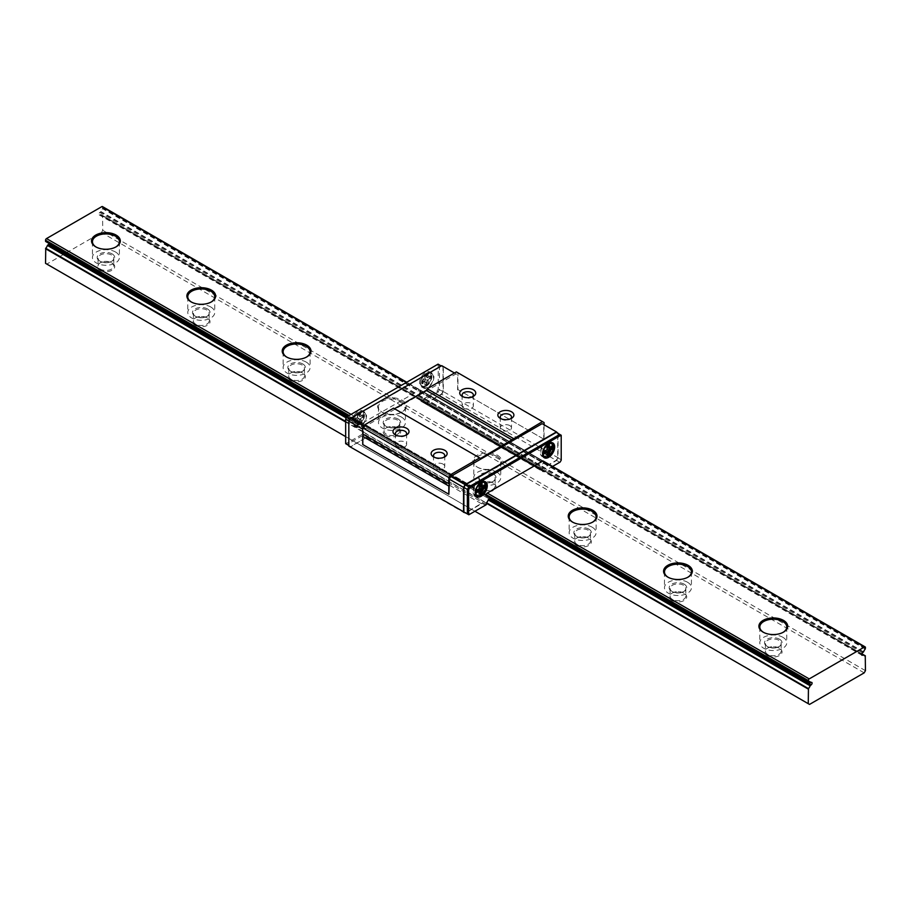 <?xml version="1.0" encoding="UTF-8"?>
<svg xmlns="http://www.w3.org/2000/svg" width="911" height="911" viewBox="0 0 911 911"><rect width="100%" height="100%" fill="white"/><g stroke="black" fill="none" stroke-linecap="round" stroke-linejoin="round"><path stroke-width="0.68" stroke-dasharray="4.55 3.42" d="M486.463 495.983A28.571 16.5 -60 0 1 486.52 495.971A4.498 2.596 -60 0 1 487.544 496.176A4.498 2.596 -60 0 1 488.194 496.882L489.275 496.563A1.503 0.865 -60 0 1 489.856 496.563A1.503 0.865 -60 0 1 490.004 498.021M486.326 495.994L363.341 424.993L363.341 423.695A1.344 0.774 -60 0 1 364.298 422.044L419.595 390.124A1.344 0.774 -60 0 1 420.267 390.056L543.252 461.057A1.344 0.774 -60 0 1 543.525 461.683L543.525 462.97A28.571 16.5 120 0 0 543.332 463.175A4.498 2.596 120 0 0 541.658 466.022L540.576 466.944A1.503 0.865 120 0 0 539.733 468.265A1.503 0.865 120 0 0 539.995 469.359A1.503 0.865 120 0 0 540.576 469.359L541.658 469.04A4.498 2.596 120 0 0 542.307 469.746A4.498 2.596 120 0 0 543.332 469.951A28.571 16.5 120 0 0 543.525 469.928L543.525 471.647L552.556 466.432M557.714 457.743L561.21 459.759L559.764 462.264L556.268 460.249L557.714 457.743L557.714 433.237L556.268 432.395M560.14 462.059L543.195 471.83L539.699 469.814L556.268 460.249M486.326 504.671L363.341 433.659L346.738 443.247L345.656 442.632L345.656 418.73M346.886 416.782L489.275 498.989L366.29 427.976L365.209 428.899A4.498 2.596 -60 0 1 363.535 431.746A28.571 16.5 -60 0 1 363.341 431.951L363.341 433.659M363.341 431.951L486.326 502.952M420.267 390.056A1.344 0.774 -60 0 1 420.54 390.671L420.54 391.969L543.525 462.97M544.072 424.742L544.072 439.307L457.948 389.578L457.948 372.827L544.072 422.545M456.354 371.904L457.948 372.827M393.529 408.174L480.609 458.449M544.072 439.307L457.948 389.578M449.237 494.263L362.703 444.511M449.237 485.404A1.571 0.911 120 0 0 449.237 483.866M363.113 444.545L363.113 435.686M363.113 434.228L362.703 429.172M465.134 513.257L348.822 446.105M420.54 391.969A28.571 16.5 120 0 0 420.347 392.174A4.498 2.596 120 0 0 418.673 395.021L417.591 395.932A1.503 0.865 120 0 0 416.748 397.253A1.503 0.865 120 0 0 417.01 398.358A1.503 0.865 120 0 0 417.591 398.358L418.673 398.039A4.498 2.596 120 0 0 419.322 398.745A4.498 2.596 120 0 0 420.347 398.95A28.571 16.5 120 0 0 420.54 398.927L420.882 401.216L543.525 471.647M420.54 398.927L543.525 469.928M539.699 469.814L421.486 401.569L438.054 392.003L441.55 394.019L442.997 391.502L442.997 366.996L441.55 366.165L350.598 418.673L349.152 421.178L349.152 445.684L350.598 446.527L367.167 436.961L350.405 447.016M366.837 437.531L481.555 503.772L465.658 512.95M558.056 433.431L558.056 457.766L443.327 391.536L443.327 366.586L457.629 374.842L456.035 373.92L364.707 426.655L363.113 429.411M457.629 389.976L457.629 374.842M543.753 439.694L543.753 424.56L542.159 423.649M558.056 432.816L543.753 424.56M443.327 391.536L441.744 394.292L556.462 460.522L558.056 457.766M540.029 470.008L556.462 460.522M425.312 403.778L441.744 394.292M540.576 466.944L417.591 395.932M540.576 469.359L417.591 398.358M363.341 424.993A28.571 16.5 -60 0 1 363.535 424.97A4.498 2.596 -60 0 1 364.559 425.175A4.498 2.596 -60 0 1 365.209 425.881L366.29 425.562A1.503 0.865 -60 0 1 366.871 425.562A1.503 0.865 -60 0 1 367.133 426.667A1.503 0.865 -60 0 1 366.29 427.976M366.29 425.562L489.275 496.563M509.841 425.608A5.614 3.245 180 0 1 511.492 427.897A5.614 3.245 180 0 1 508.019 430.903A5.614 3.245 180 0 1 501.893 430.197A5.614 3.245 180 0 1 500.253 427.897A5.614 3.245 180 0 1 503.715 424.902A5.614 3.245 180 0 1 509.841 425.608M443.11 464.143A5.614 3.245 180 0 1 444.75 466.432A5.614 3.245 180 0 1 441.288 469.427A5.614 3.245 180 0 1 435.162 468.721A5.614 3.245 180 0 1 433.511 466.432A5.614 3.245 180 0 1 436.984 463.437A5.614 3.245 180 0 1 443.11 464.143M501.198 418.821A5.614 3.245 0 0 0 501.893 419.311A5.614 3.245 0 0 0 509.841 419.311A5.614 3.245 0 0 0 510.536 418.821M501.893 419.311L500.207 418.331L501.893 419.311M434.467 457.345A5.614 3.245 0 0 0 435.162 457.834A5.614 3.245 0 0 0 443.11 457.834A5.614 3.245 0 0 0 443.805 457.345M435.162 457.834L433.465 456.855L435.162 457.834M481.555 503.772L481.896 503.191L485.392 505.206L468.823 514.772L465.327 512.756L481.896 503.191M547.249 454.099L546.065 454.783L546.065 451.116M547.978 447.813L551.155 445.969L551.155 447.335M544.072 452.266L542.888 452.949L542.888 450.74L546.065 448.907L546.065 445.24L547.978 444.135L547.978 445.502M479.881 492.999L478.696 493.682L478.696 490.004M480.609 486.702L483.787 484.868L483.787 486.235M476.704 491.166L475.519 491.838L475.519 489.64L478.696 487.806L478.696 484.14L480.609 483.035L480.609 484.401M546.065 454.783L547.249 455.386M551.155 445.969L552.271 446.697M547.978 444.135L549.094 444.853M546.065 445.24L547.181 445.878L547.181 449.556L546.065 448.907M542.888 450.74L544.004 451.389L544.072 453.553M542.888 452.949L544.004 453.587M478.696 493.682L479.881 494.286M483.787 484.868L484.891 485.586M480.609 483.035L481.714 483.752M478.696 484.14L479.812 484.777L479.812 488.444L478.696 487.806M475.519 489.64L476.635 490.289L476.704 492.452M475.519 491.838L476.635 492.487M540.827 452.3A7.869 4.544 -60 0 1 546.384 442.666A7.869 4.544 -60 0 1 550.324 442.279A7.869 4.544 -60 0 1 550.324 451.366A7.869 4.544 -60 0 1 542.455 455.91A7.869 4.544 -60 0 1 540.827 452.3M473.458 491.2A7.869 4.544 -60 0 1 479.015 481.566A7.869 4.544 -60 0 1 482.944 481.179A7.869 4.544 -60 0 1 482.944 490.255A7.869 4.544 -60 0 1 475.086 494.798A7.869 4.544 -60 0 1 473.458 491.2M543.377 456.878A8.541 4.931 -60 0 1 542.113 456.491A8.541 4.931 -60 0 1 540.815 449.647A8.541 4.931 -60 0 1 546.384 442.12A8.541 4.931 -60 0 1 550.654 441.698A8.541 4.931 -60 0 1 551.622 442.598M551.986 443.247A8.541 4.931 -60 0 1 546.384 456.069A8.541 4.931 -60 0 1 544.118 456.866M476.009 495.766A8.541 4.931 -60 0 1 474.745 495.39A8.541 4.931 -60 0 1 473.435 488.547A8.541 4.931 -60 0 1 479.015 481.019A8.541 4.931 -60 0 1 483.285 480.598A8.541 4.931 -60 0 1 484.253 481.498M484.618 482.135A8.541 4.931 -60 0 1 479.015 494.958A8.541 4.931 -60 0 1 476.749 495.766M561.21 460.192L561.21 435.253L557.714 433.237M346.738 416.862L437.155 364.662L438.225 365.288L438.225 389.179L437.155 391.047L420.54 400.635M425.631 386.344A8.541 4.931 -60 0 1 421.36 386.765A8.541 4.931 -60 0 1 421.36 376.903A8.541 4.931 -60 0 1 429.901 371.973A8.541 4.931 -60 0 1 431.21 378.817A8.541 4.931 -60 0 1 425.631 386.344M358.251 425.243A8.541 4.931 -60 0 1 353.992 425.665A8.541 4.931 -60 0 1 353.992 415.803A8.541 4.931 -60 0 1 362.521 410.872A8.541 4.931 -60 0 1 363.831 417.716A8.541 4.931 -60 0 1 358.251 425.243M424.981 403.584L441.55 394.019M463.767 408.174A5.614 3.245 0 0 0 469.882 408.88A5.614 3.245 0 0 0 473.356 405.885A5.614 3.245 0 0 0 471.704 403.596A5.614 3.245 0 0 0 465.589 402.89A5.614 3.245 0 0 0 462.116 405.885A5.614 3.245 0 0 0 463.767 408.174M397.025 446.709A5.614 3.245 0 0 0 403.152 447.415A5.614 3.245 0 0 0 406.613 444.42A5.614 3.245 0 0 0 404.974 442.12A5.614 3.245 0 0 0 398.847 441.414A5.614 3.245 0 0 0 395.385 444.42A5.614 3.245 0 0 0 397.025 446.709M472.399 396.797A5.614 3.245 180 0 1 471.704 397.287A5.614 3.245 180 0 1 463.767 397.287L463.767 397.287A5.614 3.245 180 0 1 463.061 396.797M405.668 435.333A5.614 3.245 180 0 1 404.974 435.822A5.614 3.245 180 0 1 397.025 435.822L397.025 435.822A5.614 3.245 180 0 1 396.331 435.333M463.767 397.287L462.071 396.308L463.767 397.287M397.025 435.822L395.328 434.843L397.025 435.822M441.744 365.664L443.327 366.586M456.035 373.92L454.452 373.009M363.705 426.075L364.707 426.655M426.268 385.615L426.268 381.937L423.08 383.782L423.08 381.572L426.268 379.739L426.268 376.072L428.17 374.968L428.17 378.634L431.347 376.801L431.347 379.01L428.17 380.844L428.17 384.51L426.268 385.615L424.833 385.148L427.054 383.873L425.152 384.966L424.993 381.31L424.833 385.148M358.888 424.503L358.888 420.836L355.711 422.67L355.711 420.472L358.888 418.639L358.888 414.972L360.802 413.867L360.802 417.534L363.979 415.701L363.979 417.898L360.802 419.732L360.802 423.41L358.888 424.503L357.465 424.048L359.686 422.761L357.784 423.866L357.624 420.21L357.465 424.048M428.17 384.51L427.054 383.873L426.997 380.16L427.054 383.873M428.17 380.844L427.054 380.194L430.174 378.327L427.054 380.194M431.347 379.01L430.231 378.361L430.231 375.799L430.231 378.361M431.347 376.801L430.231 376.163L427.054 377.997L428.17 378.634M428.17 374.968L427.054 374.33L427.054 377.997L426.997 374.148M426.268 376.072L425.152 375.423L427.054 373.965L424.833 375.241L425.152 379.101L421.656 380.752L421.656 383.315L424.833 381.481M426.268 379.739L425.152 379.101L421.656 380.752M423.08 381.572L421.975 380.935L421.656 383.315M423.08 383.782L421.975 383.132L425.152 381.299L426.268 381.937M360.802 423.41L359.686 422.761L359.686 419.094L359.686 422.761M360.802 419.732L359.686 419.094L362.863 417.261L359.686 419.094M363.979 417.898L362.863 417.261L362.863 414.687L362.863 417.261M363.979 415.701L362.863 415.063L359.686 416.896L360.802 417.534M360.802 413.867L359.686 413.218L359.686 416.896L359.617 413.036M358.888 414.972L357.784 414.323L359.686 412.854L357.465 414.141L357.784 417.99L358.888 418.639M355.711 420.472L354.288 419.641L354.288 422.214L357.465 420.381M355.711 422.67L354.288 422.214M358.888 420.836L357.784 420.199L354.607 422.032L354.607 419.834L357.465 417.807L354.288 419.641M422.294 383.873A7.869 4.544 -60 0 1 425.722 375.958A7.869 4.544 -60 0 1 431.78 373.84A7.869 4.544 -60 0 1 431.78 382.927A7.869 4.544 -60 0 1 423.922 387.471A7.869 4.544 -60 0 1 422.294 383.873M354.914 422.761A7.869 4.544 -60 0 1 358.353 414.847A7.869 4.544 -60 0 1 364.411 412.74A7.869 4.544 -60 0 1 364.411 421.827A7.869 4.544 -60 0 1 356.543 426.359A7.869 4.544 -60 0 1 354.914 422.761M427.851 373.681A8.541 4.931 -60 0 1 432.121 373.259A8.541 4.931 -60 0 1 433.431 380.103A8.541 4.931 -60 0 1 427.851 387.63A8.541 4.931 -60 0 1 423.581 388.052A8.541 4.931 -60 0 1 422.271 381.208A8.541 4.931 -60 0 1 427.851 373.681M360.483 412.581A8.541 4.931 -60 0 1 364.753 412.159A8.541 4.931 -60 0 1 366.063 419.003A8.541 4.931 -60 0 1 360.483 426.53A8.541 4.931 -60 0 1 356.212 426.952A8.541 4.931 -60 0 1 354.903 420.108A8.541 4.931 -60 0 1 360.483 412.581M437.155 391.047L438.054 392.003L439.501 389.487L439.501 364.981L442.997 366.996M442.997 391.502L438.225 389.179M438.225 365.288L439.501 364.981L438.054 364.149L437.155 364.662M345.656 442.632L345.656 443.668L347.102 444.5L363.671 434.934L367.167 436.961M350.598 446.527L347.102 444.5L346.738 443.247M430.231 375.799L426.997 377.849M362.863 414.687L359.617 416.748M420.882 401.216L421.486 401.569M485.996 504.865L485.392 505.206M363.671 434.934L363.671 434.24M778.848 640.296A7.869 4.544 0 0 0 770.285 639.306A7.869 4.544 0 0 0 765.422 643.508A7.869 4.544 0 0 0 767.734 646.719A7.869 4.544 0 0 0 778.848 646.719A7.869 4.544 0 0 0 781.16 643.508A7.869 4.544 0 0 0 778.848 640.296M779.486 639.192A8.768 5.056 180 0 1 779.486 646.343A8.768 5.056 180 0 1 767.096 646.343A8.768 5.056 180 0 1 767.096 639.192A8.768 5.056 180 0 1 779.486 639.192M782.822 637.267A13.483 7.789 180 0 1 786.774 642.767A13.483 7.789 180 0 1 773.291 650.556A13.483 7.789 180 0 1 759.808 642.767A13.483 7.789 180 0 1 768.132 635.582A13.483 7.789 180 0 1 782.822 637.267M767.734 654.417A7.869 4.544 180 0 1 765.422 651.206A7.869 4.544 180 0 1 767.734 647.994A7.869 4.544 180 0 1 778.848 647.994L778.848 647.994A7.869 4.544 180 0 1 781.16 651.206A7.869 4.544 180 0 1 776.297 655.408A7.869 4.544 180 0 1 767.734 654.417M767.096 655.521A8.768 5.056 0 0 0 779.486 655.521A8.768 5.056 0 0 0 779.486 648.37A8.768 5.056 0 0 0 767.096 648.37A8.768 5.056 0 0 0 767.096 655.521M763.452 632.314A13.483 7.789 0 0 0 763.76 632.496A13.483 7.789 0 0 0 782.822 632.496A13.483 7.789 0 0 0 783.13 632.314M683.512 585.249A7.869 4.544 0 0 0 674.949 584.27A7.869 4.544 0 0 0 670.086 588.46A7.869 4.544 0 0 0 672.398 591.672A7.869 4.544 0 0 0 683.512 591.672A7.869 4.544 0 0 0 685.824 588.46A7.869 4.544 0 0 0 683.512 585.249M684.15 584.145A8.768 5.056 180 0 1 684.15 591.307A8.768 5.056 180 0 1 671.76 591.307A8.768 5.056 180 0 1 671.76 584.145A8.768 5.056 180 0 1 684.15 584.145M687.486 582.22A13.483 7.789 180 0 1 691.438 587.732A13.483 7.789 180 0 1 677.955 595.509A13.483 7.789 180 0 1 664.472 587.732A13.483 7.789 180 0 1 672.796 580.535A13.483 7.789 180 0 1 687.486 582.22M672.398 599.381A7.869 4.544 180 0 1 670.086 596.17A7.869 4.544 180 0 1 672.398 592.959A7.869 4.544 180 0 1 683.512 592.959L683.512 592.959A7.869 4.544 180 0 1 685.824 596.17A7.869 4.544 180 0 1 680.961 600.36A7.869 4.544 180 0 1 672.398 599.381M671.76 600.474A8.768 5.056 0 0 0 684.15 600.474A8.768 5.056 0 0 0 684.15 593.323A8.768 5.056 0 0 0 671.76 593.323A8.768 5.056 0 0 0 671.76 600.474M668.116 577.267A13.483 7.789 0 0 0 668.423 577.449A13.483 7.789 0 0 0 687.486 577.449A13.483 7.789 0 0 0 687.794 577.267M588.176 530.202A7.869 4.544 0 0 0 579.601 529.223A7.869 4.544 0 0 0 574.75 533.413A7.869 4.544 0 0 0 577.05 536.625A7.869 4.544 0 0 0 588.176 536.625A7.869 4.544 0 0 0 590.476 533.413A7.869 4.544 0 0 0 588.176 530.202M588.813 529.109A8.768 5.056 180 0 1 588.813 536.26A8.768 5.056 180 0 1 576.424 536.26A8.768 5.056 180 0 1 576.424 529.109A8.768 5.056 180 0 1 588.813 529.109M592.15 527.184A13.483 7.789 180 0 1 596.101 532.684A13.483 7.789 180 0 1 582.619 540.474A13.483 7.789 180 0 1 569.136 532.684A13.483 7.789 180 0 1 577.46 525.488A13.483 7.789 180 0 1 592.15 527.184M577.05 544.334A7.869 4.544 180 0 1 574.75 541.123A7.869 4.544 180 0 1 577.05 537.911A7.869 4.544 180 0 1 588.176 537.911L588.176 537.911A7.869 4.544 180 0 1 590.476 541.123A7.869 4.544 180 0 1 585.625 545.325A7.869 4.544 180 0 1 577.05 544.334M576.424 545.438A8.768 5.056 0 0 0 588.813 545.438A8.768 5.056 0 0 0 588.813 538.276A8.768 5.056 0 0 0 576.424 538.276A8.768 5.056 0 0 0 576.424 545.438M572.78 522.231A13.483 7.789 0 0 0 573.087 522.413A13.483 7.789 0 0 0 592.15 522.413A13.483 7.789 0 0 0 592.457 522.231M492.84 475.166A7.869 4.544 0 0 0 484.265 474.175A7.869 4.544 0 0 0 479.414 478.377A7.869 4.544 0 0 0 481.714 481.589A7.869 4.544 0 0 0 492.84 481.589A7.869 4.544 0 0 0 495.14 478.377A7.869 4.544 0 0 0 492.84 475.166M493.477 474.062A8.768 5.056 180 0 1 493.477 481.224A8.768 5.056 180 0 1 481.088 481.224A8.768 5.056 180 0 1 481.088 474.062A8.768 5.056 180 0 1 493.477 474.062M496.814 472.137A13.483 7.789 180 0 1 500.765 477.637A13.483 7.789 180 0 1 487.283 485.426A13.483 7.789 180 0 1 473.8 477.637A13.483 7.789 180 0 1 482.124 470.452A13.483 7.789 180 0 1 496.814 472.137M481.714 489.298A7.869 4.544 180 0 1 479.414 486.087A7.869 4.544 180 0 1 481.714 482.876A7.869 4.544 180 0 1 492.84 482.876L492.84 482.876A7.869 4.544 180 0 1 495.14 486.087A7.869 4.544 180 0 1 490.289 490.277A7.869 4.544 180 0 1 481.714 489.298M481.088 490.391A8.768 5.056 0 0 0 493.477 490.391A8.768 5.056 0 0 0 493.477 483.24A8.768 5.056 0 0 0 481.088 483.24A8.768 5.056 0 0 0 481.088 490.391M496.814 456.354A13.483 7.789 0 0 0 482.124 454.669A13.483 7.789 0 0 0 473.8 461.866A13.483 7.789 0 0 0 477.74 467.366A13.483 7.789 0 0 0 496.814 467.366A13.483 7.789 0 0 0 500.765 461.866A13.483 7.789 0 0 0 496.814 456.354M497.452 455.261A14.382 8.301 180 0 1 497.452 467.001A14.382 8.301 180 0 1 477.113 467.001A14.382 8.301 180 0 1 477.113 455.261A14.382 8.301 180 0 1 497.452 455.261M397.503 420.119A7.869 4.544 0 0 0 388.929 419.14A7.869 4.544 0 0 0 384.078 423.33A7.869 4.544 0 0 0 386.378 426.542A7.869 4.544 0 0 0 397.503 426.542A7.869 4.544 0 0 0 399.804 423.33A7.869 4.544 0 0 0 397.503 420.119M398.141 419.026A8.768 5.056 180 0 1 398.141 426.177A8.768 5.056 180 0 1 385.74 426.177A8.768 5.056 180 0 1 385.74 419.026A8.768 5.056 180 0 1 398.141 419.026M401.478 417.09A13.483 7.789 180 0 1 405.429 422.602A13.483 7.789 180 0 1 391.946 430.379A13.483 7.789 180 0 1 378.464 422.602A13.483 7.789 180 0 1 386.788 415.405A13.483 7.789 180 0 1 401.478 417.09M386.378 434.251A7.869 4.544 180 0 1 384.078 431.04A7.869 4.544 180 0 1 386.378 427.828A7.869 4.544 180 0 1 397.503 427.828L397.503 427.828A7.869 4.544 180 0 1 399.804 431.04A7.869 4.544 180 0 1 394.953 435.23A7.869 4.544 180 0 1 386.378 434.251M385.74 435.356A8.768 5.056 0 0 0 398.141 435.356A8.768 5.056 0 0 0 398.141 428.193A8.768 5.056 0 0 0 385.74 428.193A8.768 5.056 0 0 0 385.74 435.356M401.478 401.318A13.483 7.789 0 0 0 386.788 399.633A13.483 7.789 0 0 0 378.464 406.818A13.483 7.789 0 0 0 382.404 412.33A13.483 7.789 0 0 0 401.478 412.33A13.483 7.789 0 0 0 405.429 406.818A13.483 7.789 0 0 0 401.478 401.318M402.115 400.214A14.382 8.301 180 0 1 402.115 411.954A14.382 8.301 180 0 1 381.777 411.954A14.382 8.301 180 0 1 381.777 400.214A14.382 8.301 180 0 1 402.115 400.214M302.167 365.083A7.869 4.544 0 0 0 293.593 364.093A7.869 4.544 0 0 0 288.741 368.295A7.869 4.544 0 0 0 291.042 371.506A7.869 4.544 0 0 0 302.167 371.506A7.869 4.544 0 0 0 304.468 368.295A7.869 4.544 0 0 0 302.167 365.083M302.805 363.979A8.768 5.056 180 0 1 302.805 371.13A8.768 5.056 180 0 1 290.404 371.13A8.768 5.056 180 0 1 290.404 363.979A8.768 5.056 180 0 1 302.805 363.979M306.142 362.054A13.483 7.789 180 0 1 310.093 367.554A13.483 7.789 180 0 1 296.61 375.343A13.483 7.789 180 0 1 283.127 367.554A13.483 7.789 180 0 1 291.44 360.369A13.483 7.789 180 0 1 306.142 362.054M291.042 379.204A7.869 4.544 180 0 1 288.741 375.992A7.869 4.544 180 0 1 291.042 372.781A7.869 4.544 180 0 1 302.167 372.781L302.167 372.781A7.869 4.544 180 0 1 304.468 375.992A7.869 4.544 180 0 1 299.617 380.194A7.869 4.544 180 0 1 291.042 379.204M290.404 380.308A8.768 5.056 0 0 0 302.805 380.308A8.768 5.056 0 0 0 302.805 373.157A8.768 5.056 0 0 0 290.404 373.157A8.768 5.056 0 0 0 290.404 380.308M286.76 357.101A13.483 7.789 0 0 0 287.067 357.283A13.483 7.789 0 0 0 306.142 357.283A13.483 7.789 0 0 0 306.449 357.101M206.831 310.036A7.869 4.544 0 0 0 198.256 309.057A7.869 4.544 0 0 0 193.405 313.247A7.869 4.544 0 0 0 195.706 316.459A7.869 4.544 0 0 0 206.831 316.459A7.869 4.544 0 0 0 209.131 313.247A7.869 4.544 0 0 0 206.831 310.036M207.469 308.931A8.768 5.056 180 0 1 207.469 316.094A8.768 5.056 180 0 1 195.068 316.094A8.768 5.056 180 0 1 195.068 308.931A8.768 5.056 180 0 1 207.469 308.931M210.805 307.007A13.483 7.789 180 0 1 214.745 312.519A13.483 7.789 180 0 1 201.263 320.296A13.483 7.789 180 0 1 187.78 312.519A13.483 7.789 180 0 1 196.104 305.322A13.483 7.789 180 0 1 210.805 307.007M195.706 324.168A7.869 4.544 180 0 1 193.405 320.957A7.869 4.544 180 0 1 195.706 317.745A7.869 4.544 180 0 1 206.831 317.745L206.831 317.745A7.869 4.544 180 0 1 209.131 320.957A7.869 4.544 180 0 1 204.28 325.147A7.869 4.544 180 0 1 195.706 324.168M195.068 325.261A8.768 5.056 0 0 0 207.469 325.261A8.768 5.056 0 0 0 207.469 318.11A8.768 5.056 0 0 0 195.068 318.11A8.768 5.056 0 0 0 195.068 325.261M191.424 302.053A13.483 7.789 0 0 0 191.731 302.236A13.483 7.789 0 0 0 210.805 302.236A13.483 7.789 0 0 0 211.113 302.053M862.501 652.8L99.8 212.457L100.882 211.546A4.498 2.596 -60 0 1 102.556 208.699L102.749 207.196A1.344 0.774 120 0 0 102.476 206.581M45.744 241.495A4.498 2.596 -60 0 1 46.768 241.7A4.498 2.596 -60 0 1 47.418 242.406L48.499 242.087A1.503 0.865 -60 0 1 49.08 242.087A1.503 0.865 -60 0 1 49.228 243.544M811.2 682.419L48.499 242.087M474.927 511.242L345.656 436.608M45.55 263.347L46.825 264.076L101.485 232.521L102.749 230.324L102.556 215.474A4.498 2.596 -60 0 1 101.531 215.269A4.498 2.596 -60 0 1 100.882 214.563L99.8 214.882A1.503 0.865 -60 0 1 99.219 214.882A1.503 0.865 -60 0 1 98.957 213.778A1.503 0.865 -60 0 1 99.8 212.457M809.515 704.419L46.825 264.076M99.732 270.225A8.768 5.056 0 0 0 112.133 270.225A8.768 5.056 0 0 0 112.133 263.074A8.768 5.056 0 0 0 99.732 263.074A8.768 5.056 0 0 0 99.732 270.225M864.175 672.865L101.485 232.521M865.45 670.655L102.749 230.324M862.501 655.225L99.8 214.882M111.495 262.698L111.495 262.698A7.869 4.544 180 0 1 113.795 265.91A7.869 4.544 180 0 1 108.944 270.111A7.869 4.544 180 0 1 100.369 269.121A7.869 4.544 180 0 1 98.069 265.91A7.869 4.544 180 0 1 100.369 262.698A7.869 4.544 180 0 1 111.495 262.698L112.133 263.074M111.495 255A7.869 4.544 0 0 0 102.92 254.01A7.869 4.544 0 0 0 98.069 258.212A7.869 4.544 0 0 0 100.369 261.411A7.869 4.544 0 0 0 111.495 261.411A7.869 4.544 0 0 0 113.795 258.212A7.869 4.544 0 0 0 111.495 255M112.133 253.896A8.768 5.056 180 0 1 112.133 261.047A8.768 5.056 180 0 1 99.732 261.047A8.768 5.056 180 0 1 99.732 253.896A8.768 5.056 180 0 1 112.133 253.896M115.469 251.971A13.483 7.789 180 0 1 119.409 257.471A13.483 7.789 180 0 1 105.927 265.26A13.483 7.789 180 0 1 92.444 257.471A13.483 7.789 180 0 1 100.768 250.286A13.483 7.789 180 0 1 115.469 251.971M96.088 247.018A13.483 7.789 0 0 0 96.395 247.2A13.483 7.789 0 0 0 115.469 247.2A13.483 7.789 0 0 0 115.777 247.018M543.525 461.683L420.54 390.671M363.341 423.695L349.118 415.484M351.031 414.391L364.298 422.044M419.595 390.124L406.317 382.461M420.347 392.174L543.332 463.175M420.347 398.95L543.332 469.951M418.411 395.385L541.396 466.386M418.673 395.021L541.658 466.022M418.673 398.039L541.658 469.04M418.411 397.97L541.396 468.971M363.535 424.97L486.52 495.971M363.535 431.746L345.656 421.417M365.47 425.949L488.455 496.95M365.209 425.881L488.194 496.882M365.209 428.899L346.146 417.887M365.47 428.534L346.362 417.5M547.181 451.754L547.181 455.42M479.812 490.653L479.812 494.32M542.649 454.942A7.869 4.544 -60 0 1 547.978 443.589A7.869 4.544 -60 0 1 549.584 442.94M553.535 446.982A7.869 4.544 -60 0 1 548.137 456.331M475.28 493.842A7.869 4.544 -60 0 1 480.609 482.488A7.869 4.544 -60 0 1 482.215 481.828M486.167 485.882A7.869 4.544 -60 0 1 480.769 495.231M424.833 375.241L424.833 378.919M427.054 377.632L427.054 373.965M425.949 385.615A7.413 4.282 -60 0 1 421.406 379.147A7.413 4.282 -60 0 1 430.482 373.909A7.413 4.282 -60 0 1 425.949 385.615M358.57 424.503A7.413 4.282 -60 0 1 354.037 418.047A7.413 4.282 -60 0 1 363.113 412.808A7.413 4.282 -60 0 1 358.57 424.503M357.465 414.141L357.465 417.807M359.686 416.532L359.686 412.854M426.268 386.162A7.869 4.544 120 0 0 431.404 379.227A7.869 4.544 120 0 0 430.197 372.929A7.869 4.544 120 0 0 424.139 375.036A7.869 4.544 120 0 0 420.7 382.95A7.869 4.544 120 0 0 422.328 386.549A7.869 4.544 120 0 0 426.268 386.162M358.888 425.061A7.869 4.544 120 0 0 364.024 418.126A7.869 4.544 120 0 0 362.829 411.829A7.869 4.544 120 0 0 356.759 413.936A7.869 4.544 120 0 0 353.331 421.85A7.869 4.544 120 0 0 354.96 425.448A7.869 4.544 120 0 0 358.888 425.061M865.45 647.539L102.749 207.196M865.45 648.586L102.749 208.243M486.326 495.743L348.218 416.008M47.486 242.474L808.273 681.735M486.326 495.857L348.116 416.065M808.524 681.827L47.418 242.406M810.38 682.806L47.679 242.474M486.326 503.202L345.656 421.987M865.45 656.034L102.749 215.702M100.882 214.563L861.749 653.836L102.556 215.474M861.715 653.916L100.62 214.495M863.321 652.253L100.62 211.91M863.582 651.877L100.882 211.546M865.256 649.031L102.556 208.699M449.134 483.787L363.011 434.057M419.322 398.745L542.307 469.746M418.604 397.959L541.59 468.971M417.01 398.358L539.995 469.359M365.277 425.949L488.262 496.962M364.559 425.175L487.544 496.176M366.871 425.562L489.856 496.563M500.253 417.01L500.253 427.897M511.492 417.01L511.492 427.897M433.511 455.546L433.511 466.432M444.75 455.546L444.75 466.432M509.841 419.311L511.538 418.331M443.11 457.834L444.796 456.855M483.513 481.498L482.944 481.179M542.113 456.491L544.345 457.777M550.654 441.698L552.886 442.985M474.745 495.39L476.977 496.666M483.285 480.598L485.506 481.873M462.116 394.998L462.116 405.885M473.356 394.998L473.356 405.885M395.385 433.522L395.385 444.42M406.613 433.522L406.613 444.42M471.704 397.287L473.401 396.308M404.974 435.822L406.659 434.843M431.78 373.84L430.197 372.929C429.377 371.722 427.327 372.371 424.036 374.876C420.028 381.345 419.459 385.228 422.328 386.549L423.922 387.471M364.411 412.74L362.829 411.829C362.009 410.61 359.959 411.271 356.668 413.776C352.648 420.233 352.079 424.127 354.96 425.448L356.543 426.359M432.121 373.259L429.901 371.973M423.581 388.052L421.36 386.765M364.753 412.159L362.521 410.872M356.212 426.952L353.992 425.665M426.997 383.873L426.997 380.194M424.959 385L427.02 383.816M427.02 380.138L430.208 378.304M430.174 378.361L430.174 375.981M421.782 383.167L424.959 381.333M359.651 419.037L362.829 417.204M359.617 422.761L359.617 419.094M362.794 417.261L362.794 414.869M357.59 423.9L359.651 422.704M354.413 422.066L357.59 420.233M778.848 646.719L779.486 646.343M767.734 646.719L767.096 646.343M767.734 647.994L767.096 648.37M778.848 647.994L779.486 648.37M765.422 643.508L765.422 651.206M781.16 643.508L781.16 651.206M782.822 632.496L783.46 632.132M763.76 632.496L763.122 632.132M759.808 626.996L759.808 642.767M786.774 626.996L786.774 642.767M683.512 591.672L684.15 591.307M672.398 591.672L671.76 591.307M672.398 592.959L671.76 593.323M683.512 592.959L684.15 593.323M670.086 588.46L670.086 596.17M685.824 588.46L685.824 596.17M687.486 577.449L688.124 577.084M668.423 577.449L667.786 577.084M664.472 571.949L664.472 587.732M691.438 571.949L691.438 587.732M588.176 536.625L588.813 536.26M577.05 536.625L576.424 536.26M577.05 537.911L576.424 538.276M588.176 537.911L588.813 538.276M574.75 533.413L574.75 541.123M590.476 533.413L590.476 541.123M592.15 522.413L592.788 522.037M573.087 522.413L572.45 522.037M569.136 516.901L569.136 532.684M596.101 516.901L596.101 532.684M492.84 481.589L493.477 481.224M481.714 481.589L481.088 481.224M481.714 482.876L481.088 483.24M492.84 482.876L493.477 483.24M479.414 478.377L479.414 486.087M495.14 478.377L495.14 486.087M496.814 467.366L497.452 467.001M477.74 467.366L477.113 467.001M473.8 461.866L473.8 477.637M500.765 461.866L500.765 477.637M397.503 426.542L398.141 426.177M386.378 426.542L385.74 426.177M386.378 427.828L385.74 428.193M397.503 427.828L398.141 428.193M384.078 423.33L384.078 431.04M399.804 423.33L399.804 431.04M401.478 412.33L402.115 411.954M382.404 412.33L381.777 411.954M378.464 406.818L378.464 422.602M405.429 406.818L405.429 422.602M302.167 371.506L302.805 371.13M291.042 371.506L290.404 371.13M291.042 372.781L290.404 373.157M302.167 372.781L302.805 373.157M288.741 368.295L288.741 375.992M304.468 368.295L304.468 375.992M306.142 357.283L306.779 356.918M287.067 357.283L286.43 356.918M283.127 351.783L283.127 367.554M310.093 351.783L310.093 367.554M206.831 316.459L207.469 316.094M195.706 316.459L195.068 316.094M195.706 317.745L195.068 318.11M206.831 317.745L207.469 318.11M193.405 313.247L193.405 320.957M209.131 313.247L209.131 320.957M210.805 302.236L211.432 301.871M191.731 302.236L191.094 301.871M187.78 296.735L187.78 312.519M214.745 296.735L214.745 312.519M543.252 461.057L406.716 382.233M486.326 495.903L348.082 416.088M809.469 682.032L46.768 241.7M811.781 682.43L49.08 242.087M861.772 653.768L102.658 215.497M864.232 655.613L101.531 215.269M861.76 653.813L100.814 214.484M861.92 655.214L99.219 214.882M98.069 258.212L98.069 265.91M113.795 258.212L113.795 265.91M92.444 241.688L92.444 257.471M119.409 241.688L119.409 257.471M100.369 262.698L99.732 263.074M111.495 261.411L112.133 261.047M100.369 261.411L99.732 261.047M115.469 247.2L116.096 246.835M96.395 247.2L95.757 246.835"/><path stroke-width="1.37" d="M548.616 457.345A8.541 4.931 -60 0 1 544.345 457.777A8.541 4.931 -60 0 1 544.345 447.916A8.541 4.931 -60 0 1 552.886 442.985A8.541 4.931 -60 0 1 554.195 449.829A8.541 4.931 -60 0 1 548.616 457.345M481.236 496.244A8.541 4.931 -60 0 1 476.977 496.666A8.541 4.931 -60 0 1 476.977 486.804A8.541 4.931 -60 0 1 485.506 481.873A8.541 4.931 -60 0 1 486.816 488.717A8.541 4.931 -60 0 1 481.236 496.244M552.556 466.432L560.14 462.059L561.21 460.192L561.21 436.289L560.14 435.674L469.723 487.875L468.641 489.742L468.641 513.633L469.723 514.26L486.326 504.671L486.326 502.952A28.571 16.5 -60 0 0 486.52 502.747A4.498 2.596 -60 0 0 488.194 499.9L489.275 498.989A1.503 0.865 -60 0 0 490.004 498.021M808.251 680.563L808.444 681.838A4.498 2.596 -60 0 1 809.469 682.032A4.498 2.596 -60 0 1 810.118 682.749L811.2 682.419A1.503 0.865 -60 0 1 811.781 682.43A1.503 0.865 -60 0 1 812.043 683.523A1.503 0.865 -60 0 1 811.2 684.844L810.118 685.767A4.498 2.596 -60 0 1 808.444 688.614L808.251 703.679L809.515 704.419L864.175 672.865L865.45 670.655L865.256 655.806A4.498 2.596 -60 0 1 864.232 655.613A4.498 2.596 -60 0 1 863.582 654.895L862.501 655.225A1.503 0.865 -60 0 1 861.92 655.214A1.503 0.865 -60 0 1 861.658 654.121A1.503 0.865 -60 0 1 862.501 652.8L863.582 651.877A4.498 2.596 -60 0 1 865.256 649.031L865.45 647.539A1.344 0.774 120 0 0 864.493 646.992L809.196 678.911A1.344 0.774 120 0 0 808.251 680.563L486.326 494.707L486.326 495.994A28.571 16.5 -60 0 1 486.463 495.983M486.326 494.707A1.344 0.774 -60 0 1 487.283 493.056L542.58 461.125A1.344 0.774 -60 0 1 543.252 461.057L865.165 646.924M362.703 436.312L362.703 444.511L448.827 494.229L448.827 486.03L362.703 436.312A1.571 0.911 120 0 0 363.113 435.686A1.571 0.911 120 0 0 363.238 434.296M448.827 486.03A1.571 0.911 120 0 0 449.237 485.404L449.237 483.866A1.571 0.911 120 0 0 449.134 483.787A1.571 0.911 120 0 0 448.827 483.707L448.827 477.535L450.41 474.779L479.653 457.903L480.609 458.449L542.478 421.622L544.072 422.545L544.072 424.742M542.478 421.622L456.354 371.904L427.213 388.735L513.337 438.453M500.207 418.331L500.207 418.331A8.017 4.623 180 0 1 500.207 411.783A8.017 4.623 180 0 1 511.538 411.783A8.017 4.623 180 0 1 511.538 418.331A8.017 4.623 180 0 1 500.207 418.331L500.207 418.331M462.071 396.308A8.017 4.623 0 0 0 473.401 396.308A8.017 4.623 0 0 0 473.401 389.771A8.017 4.623 0 0 0 462.071 389.771A8.017 4.623 0 0 0 462.071 396.308L462.071 396.308M512.381 440.104L426.268 390.386L427.213 388.735M394.486 408.732L426.268 390.386M479.653 457.903L393.529 408.174L364.298 425.061L450.41 474.779M433.465 456.855L433.465 456.855A8.017 4.623 180 0 1 433.465 450.319A8.017 4.623 180 0 1 444.796 450.319A8.017 4.623 180 0 1 444.796 456.855A8.017 4.623 180 0 1 433.465 456.855L433.465 456.855M395.328 434.843A8.017 4.623 0 0 0 406.659 434.843A8.017 4.623 0 0 0 406.659 428.295A8.017 4.623 0 0 0 395.328 428.295A8.017 4.623 0 0 0 395.328 434.843L395.328 434.843M448.827 477.535L362.703 427.806L364.298 425.061M448.827 483.707L362.703 433.989L362.703 427.806M449.237 485.404L448.827 494.229M363.113 435.686L363.113 434.228M362.703 429.172L348.822 421.155L350.405 418.4L363.705 426.075M465.658 512.95L348.822 446.105L348.822 421.155M463.54 512.335L463.54 487.385L465.134 484.629L450.831 476.373L449.237 479.129L463.54 487.385M449.237 483.866L449.237 479.129M558.056 433.431L556.462 431.905L465.134 484.629M556.462 431.905L542.159 423.649L450.831 476.373M510.536 418.821A5.614 3.245 0 0 0 511.492 417.01A5.614 3.245 0 0 0 505.867 413.765A5.614 3.245 0 0 0 500.253 417.01A5.614 3.245 0 0 0 501.198 418.821M443.805 457.345A5.614 3.245 0 0 0 444.75 455.546A5.614 3.245 0 0 0 439.136 452.3A5.614 3.245 0 0 0 433.511 455.546A5.614 3.245 0 0 0 434.467 457.345M465.327 512.756L463.87 511.925L463.87 487.419L467.366 489.435L468.823 486.918L465.327 484.903L463.87 487.419M469.723 487.875L468.823 486.918L559.764 434.422L556.268 432.395L465.327 484.903M551.155 447.335L551.155 448.178L547.978 450.011L547.978 453.678L547.249 454.099M547.978 445.502L547.978 447.813L549.094 448.451L549.094 444.853M544.072 453.553L547.181 451.754L546.065 451.116L544.072 452.266M483.787 486.235L483.787 487.078L480.609 488.911L480.609 492.578L479.881 492.999M480.609 484.401L480.609 486.702L481.714 487.351L481.714 483.752M476.704 492.452L479.812 490.653L478.696 490.004L476.704 491.166M547.978 453.678L549.413 454.509L547.181 455.785L547.181 452.118L544.004 453.587M547.978 450.011L549.413 450.831L549.413 454.509M551.155 448.178L552.59 448.998L549.413 450.831M480.609 492.578L482.033 493.398L479.812 494.684L479.812 491.018L476.635 492.487M480.609 488.911L482.033 489.731L482.033 493.398M483.787 487.078L485.21 487.897L482.033 489.731M551.622 442.598A8.541 4.931 -60 0 1 551.986 443.247M544.118 456.866A8.541 4.931 -60 0 1 543.377 456.878M484.253 481.498A8.541 4.931 -60 0 1 484.618 482.135M476.749 495.766A8.541 4.931 -60 0 1 476.009 495.766M560.14 435.674L559.764 434.422L561.21 435.253L561.21 436.289M469.723 514.26L468.823 514.772L463.87 511.925M468.641 513.633L467.366 513.941L467.366 489.435L468.641 489.742M441.209 365.971L438.054 364.149L347.102 416.657L345.656 419.162L346.738 416.862L350.336 418.513M463.061 396.797A5.614 3.245 180 0 1 462.116 394.998A5.614 3.245 180 0 1 467.73 391.753A5.614 3.245 180 0 1 473.356 394.998A5.614 3.245 180 0 1 472.399 396.797M396.331 435.333A5.614 3.245 180 0 1 395.385 433.522A5.614 3.245 180 0 1 400.999 430.288A5.614 3.245 180 0 1 406.613 433.522A5.614 3.245 180 0 1 405.668 435.333M454.452 373.009L441.744 365.664L350.405 418.4M348.89 421.03L345.656 419.162L345.656 443.668L348.822 445.49M476.635 490.289L479.881 488.49L476.647 490.277L476.635 492.851M479.812 484.777L482.033 483.49L479.824 484.766L479.812 488.444M482.033 483.49L482.033 487.169L485.21 485.324L481.714 487.351M544.004 453.951L544.004 451.389L547.249 449.59L544.026 451.378M547.181 449.556L547.181 445.878L549.413 444.602L547.204 445.878L547.249 449.556M549.413 444.602L549.413 448.269L552.59 446.436L549.094 448.451M783.13 632.314A13.483 7.789 0 0 0 786.774 626.996A13.483 7.789 0 0 0 782.822 621.484A13.483 7.789 0 0 0 768.132 619.799A13.483 7.789 0 0 0 759.808 626.996A13.483 7.789 0 0 0 763.452 632.314M783.46 620.38A14.382 8.301 180 0 1 783.46 632.132A14.382 8.301 180 0 1 763.122 632.132A14.382 8.301 180 0 1 763.122 620.38A14.382 8.301 180 0 1 783.46 620.38M687.794 577.267A13.483 7.789 0 0 0 691.438 571.949A13.483 7.789 0 0 0 687.486 566.448A13.483 7.789 0 0 0 672.796 564.752A13.483 7.789 0 0 0 664.472 571.949A13.483 7.789 0 0 0 668.116 577.267M688.124 565.344A14.382 8.301 180 0 1 688.124 577.084A14.382 8.301 180 0 1 667.786 577.084A14.382 8.301 180 0 1 667.786 565.344A14.382 8.301 180 0 1 688.124 565.344M592.457 522.231A13.483 7.789 0 0 0 596.101 516.901A13.483 7.789 0 0 0 592.15 511.401A13.483 7.789 0 0 0 577.46 509.716A13.483 7.789 0 0 0 569.136 516.901A13.483 7.789 0 0 0 572.78 522.231M592.788 510.297A14.382 8.301 180 0 1 592.788 522.037A14.382 8.301 180 0 1 572.45 522.037A14.382 8.301 180 0 1 572.45 510.297A14.382 8.301 180 0 1 592.788 510.297M306.449 357.101A13.483 7.789 0 0 0 310.093 351.783A13.483 7.789 0 0 0 306.142 346.271A13.483 7.789 0 0 0 291.44 344.586A13.483 7.789 0 0 0 283.127 351.783A13.483 7.789 0 0 0 286.76 357.101M306.779 345.178A14.382 8.301 180 0 1 306.779 356.918A14.382 8.301 180 0 1 286.43 356.918A14.382 8.301 180 0 1 286.43 345.178A14.382 8.301 180 0 1 306.779 345.178M211.113 302.053A13.483 7.789 0 0 0 214.745 296.735A13.483 7.789 0 0 0 210.805 291.235A13.483 7.789 0 0 0 196.104 289.539A13.483 7.789 0 0 0 187.78 296.735A13.483 7.789 0 0 0 191.424 302.053M211.432 290.131A14.382 8.301 180 0 1 211.432 301.871A14.382 8.301 180 0 1 191.094 301.871A14.382 8.301 180 0 1 191.094 290.131A14.382 8.301 180 0 1 211.432 290.131M406.716 382.233L102.476 206.581A1.344 0.774 120 0 0 101.804 206.649L46.507 238.58A1.344 0.774 120 0 0 45.55 240.231L45.641 241.472L348.116 416.065M116.096 235.084A14.382 8.301 180 0 1 116.096 246.835A14.382 8.301 180 0 1 95.757 246.835A14.382 8.301 180 0 1 95.757 235.084A14.382 8.301 180 0 1 116.096 235.084M811.2 684.844L489.275 498.989M346.886 416.782L48.499 244.501L47.418 245.423A4.498 2.596 -60 0 1 45.744 248.27L45.55 263.347L345.656 436.608M49.228 243.544A1.503 0.865 -60 0 1 48.499 244.501M808.251 703.679L474.927 511.242M115.777 247.018A13.483 7.789 0 0 0 119.409 241.688A13.483 7.789 0 0 0 115.469 236.188A13.483 7.789 0 0 0 100.768 234.503A13.483 7.789 0 0 0 92.444 241.688A13.483 7.789 0 0 0 96.088 247.018M547.249 455.386L549.094 454.327L549.094 450.649L552.271 448.816L552.271 446.697M479.881 494.286L481.714 493.215L481.714 489.549L484.891 487.715L484.891 485.586M548.297 444.135A7.413 4.282 120 0 0 543.753 455.842A7.413 4.282 120 0 0 552.84 450.603A7.413 4.282 120 0 0 548.297 444.135M552.59 446.436L552.59 448.998M485.21 485.324L485.21 487.897M480.928 483.035A7.413 4.282 120 0 0 476.385 494.741A7.413 4.282 120 0 0 485.461 489.492A7.413 4.282 120 0 0 480.928 483.035M549.584 442.94A7.869 4.544 -60 0 1 551.907 443.201A7.869 4.544 -60 0 1 553.535 446.982M548.137 456.331A7.869 4.544 -60 0 1 544.049 456.821A7.869 4.544 -60 0 1 542.649 454.942M482.215 481.828A7.869 4.544 -60 0 1 484.538 482.101A7.869 4.544 -60 0 1 486.167 485.882M480.769 495.231A7.869 4.544 -60 0 1 476.669 495.721A7.869 4.544 -60 0 1 475.28 493.842M864.493 646.992L542.58 461.125M406.317 382.461L101.804 206.649M809.196 678.911L487.283 493.056M351.031 414.391L46.507 238.58M349.118 415.484L45.55 240.231M808.251 681.61L486.326 495.743M348.218 416.008L45.55 241.267M808.273 681.735L486.326 495.857M810.118 682.749L808.524 681.827M810.38 685.402L488.455 499.535M346.362 417.5L47.679 245.059M810.118 685.767L488.194 499.9M346.146 417.887L47.418 245.423M808.444 688.614L486.52 502.747M345.656 421.417L45.744 248.27M808.251 689.058L486.326 503.202M345.656 421.987L45.55 248.726M865.256 655.806L863.423 654.804M863.321 654.838L861.715 653.916M543.013 456.229L544.049 456.821C546.623 458.654 549.709 456.217 553.296 449.51C553.831 445.399 553.364 443.304 551.907 443.201L550.882 442.609M475.644 495.128L476.669 495.721C479.254 497.543 482.34 495.106 485.927 488.398C486.451 484.299 485.996 482.192 484.538 482.101L483.513 481.498M476.704 490.289L476.704 492.635M479.881 490.835L479.881 494.468M479.846 488.501L476.669 490.346M479.881 484.777L479.881 488.444M481.873 483.661L479.846 484.834M485.051 485.495L481.908 487.317M544.072 451.389L544.072 453.735M547.249 451.936L547.249 455.568M547.215 449.613L544.038 451.446M549.253 444.762L547.215 445.935M552.43 446.595L549.276 448.417M808.342 681.815L486.326 495.903M348.082 416.088L45.641 241.472M810.186 682.817L808.478 681.827M865.359 655.829L861.772 653.768M863.514 654.827L861.76 653.813"/></g></svg>
